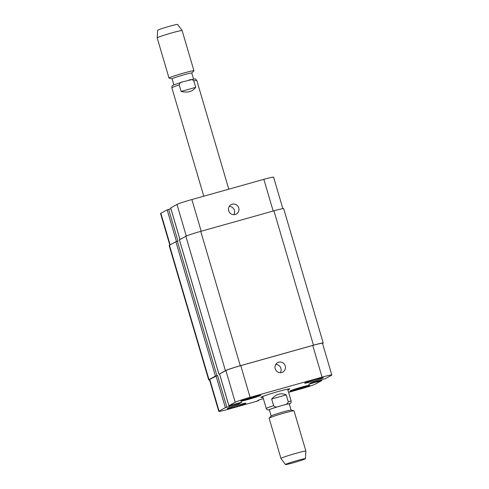 <?xml version="1.0" encoding="UTF-8"?>
<svg xmlns="http://www.w3.org/2000/svg" width="489" height="489" viewBox="0 0 489 489"><rect width="100%" height="100%" fill="white"/><g stroke="black" fill="none" stroke-linecap="round" stroke-linejoin="round"><path stroke-width="0.73" d="M195.716 87.354C192.538 91.608 187.678 92.977 181.126 91.449L179.218 84.976C179.549 83.161 180.747 82.109 182.819 81.816L194.708 78.918C194.818 78.466 195.514 78.98 196.798 80.459A12.989 0.685 -16.4 0 0 193.809 80.887L195.716 87.354L181.126 91.449M189.047 80.068C190.954 79.242 192.544 79.518 193.809 80.887M203.785 196.199L171.877 87.794C171.951 85.086 172.262 86.131 173.124 85.172L182.819 81.816M173.846 84.823L172.079 78.815A10.263 0.538 -16.4 0 1 172.311 78.613A10.263 0.538 -16.4 0 1 182.929 75.061A10.263 0.538 -16.4 0 1 191.761 73.02L193.534 79.035M172.085 78.833L169.084 78.118A12.989 0.685 -16.4 0 1 169.017 78.075A12.989 0.685 -16.4 0 1 169.316 77.818A12.989 0.685 -16.4 0 1 182.752 73.326A12.989 0.685 -16.4 0 1 193.931 70.74A12.989 0.685 -16.4 0 1 193.901 70.813L191.767 73.044M169.017 78.075L157.189 37.898A12.989 0.685 -16.4 0 1 157.189 37.885A12.989 0.685 -16.4 0 1 157.495 37.641A12.989 0.685 -16.4 0 1 170.808 33.179A12.989 0.685 -16.4 0 1 182.104 30.55A12.989 0.685 -16.4 0 1 182.11 30.562L193.931 70.74M157.189 37.885L157.672 30.318A10.391 0.544 -16.4 0 1 157.91 30.122A10.391 0.544 -16.4 0 1 168.564 26.553A10.391 0.544 -16.4 0 1 177.599 24.45L182.104 30.55M271.646 399.006C276.261 393.963 281.126 392.594 286.236 394.91L288.21 401.628C287.88 403.449 286.682 404.501 284.616 404.794L278.388 406.542C276.481 407.368 274.891 407.092 273.62 405.723L271.646 399.006L286.236 394.91M291.114 410.124L289.292 403.932A10.391 0.544 163.6 0 0 281.505 405.668A10.391 0.544 163.6 0 0 269.353 409.794L271.181 415.992M262.948 397.227A15.067 0.795 -16.4 0 1 260.845 397.429A15.067 0.795 -16.4 0 1 275.069 392.416A15.067 0.795 -16.4 0 1 289.745 388.926A15.067 0.795 -16.4 0 1 287.868 389.898M293.968 410.809L291.065 410.118A10.391 0.544 163.6 0 0 280.998 412.563A10.391 0.544 163.6 0 0 271.212 415.956L269.152 418.113A12.989 0.685 163.6 0 0 269.115 418.187L280.961 458.437A12.989 0.685 163.6 0 0 280.967 458.45A12.989 0.685 163.6 0 1 293.229 454.116A12.989 0.685 163.6 0 1 305.882 451.102A12.989 0.685 163.6 0 0 305.882 451.102L294.036 410.852A12.989 0.685 163.6 0 0 293.968 410.809A12.989 0.685 163.6 0 0 281.383 413.865A12.989 0.685 163.6 0 0 269.152 418.113M293.253 462.802A10.391 0.544 163.6 0 0 305.405 458.682A10.391 0.544 163.6 0 0 295.283 461.084A10.391 0.544 163.6 0 0 285.472 464.55A10.391 0.544 163.6 0 0 293.253 462.802M275.203 368.767A5.367 5.214 -118.7 0 1 284.8 364.849A5.367 5.214 -118.7 0 1 282.807 372.062A5.367 5.214 -118.7 0 1 275.203 368.767M280.313 372.685A5.367 5.214 61.3 0 0 275.778 364.409M228.693 210.753A5.367 5.214 -118.7 0 1 238.296 206.841A5.367 5.214 -118.7 0 1 236.303 214.054A5.367 5.214 -118.7 0 1 228.693 210.753M233.809 214.677A5.367 5.214 61.3 0 0 229.274 206.401M282.85 208.644L273.589 177.165A12.989 0.685 163.6 0 0 263.852 179.341L191.871 199.536A12.989 0.685 163.6 0 0 176.987 204.445L170.704 207.929M170.899 208.717L167.152 209.836L160.857 213.29A12.989 0.685 163.6 0 0 160.557 213.546L169.83 245.056M238.638 404.813A9.743 0.513 -16.4 0 1 245.943 403.187A9.743 0.513 -16.4 0 1 236.743 406.426A9.743 0.513 -16.4 0 1 227.251 408.682A9.743 0.513 -16.4 0 1 238.638 404.813M316.035 379.299A9.743 0.513 -16.4 0 1 323.339 377.673A9.743 0.513 -16.4 0 1 314.14 380.913A9.743 0.513 -16.4 0 1 304.647 383.174A9.743 0.513 -16.4 0 1 316.035 379.299M303.235 386.976L304.739 386.811L301.328 388.028L294.91 389.568L303.235 386.976M296.413 389.403L296.316 389.073M301.328 388.028L301.187 387.551M254.176 396.952L255.68 396.787L252.269 397.997L245.851 399.544L254.176 396.952M247.355 399.379L247.257 399.042M252.269 397.997L252.128 397.526M301.866 387.068A9.743 0.513 163.6 0 0 290.478 390.943A9.743 0.513 163.6 0 0 299.965 388.682A9.743 0.513 163.6 0 0 309.164 385.442A9.743 0.513 163.6 0 0 301.866 387.068M302 386.995A10.391 0.544 -16.4 0 1 309.788 385.259A10.391 0.544 -16.4 0 1 299.977 388.718A10.391 0.544 -16.4 0 1 289.855 391.127A10.391 0.544 -16.4 0 1 302 386.995M252.813 397.044A9.743 0.513 163.6 0 0 241.425 400.913A9.743 0.513 163.6 0 0 250.912 398.657A9.743 0.513 163.6 0 0 260.111 395.412A9.743 0.513 163.6 0 0 252.813 397.044M252.947 396.97A10.391 0.544 -16.4 0 1 260.735 395.228A10.391 0.544 -16.4 0 1 250.924 398.688A10.391 0.544 -16.4 0 1 240.802 401.096A10.391 0.544 -16.4 0 1 252.947 396.97M288.583 392.337L300.497 388.993A12.989 0.685 163.6 0 0 315.374 384.091L321.701 380.613L308.7 384.244L311.89 382.484L325.216 378.694L331.511 375.24A12.989 0.685 163.6 0 0 331.811 374.99A12.989 0.685 163.6 0 0 322.074 377.16L250.093 397.361A12.989 0.685 163.6 0 0 235.215 402.27L228.889 405.742L241.89 402.111L238.699 403.871L225.374 407.661L219.078 411.115A12.989 0.685 163.6 0 0 218.779 411.365A12.989 0.685 163.6 0 0 228.516 409.195L256.603 401.31L258.608 400.54L257.232 400.87L258.907 399.953L263.363 398.627M219.592 374.024L225.875 370.54A12.989 0.685 -16.4 0 1 240.759 365.631L312.74 345.436A12.989 0.685 -16.4 0 1 322.471 343.26L331.811 374.99M218.779 411.365L209.445 379.641A12.989 0.685 -16.4 0 1 209.744 379.385L217.526 375.442L226.865 407.172M219.567 374.067L225.405 370.638A12.989 0.685 -16.4 0 1 240.288 365.729L313.48 345.191A12.989 0.685 -16.4 0 1 323.217 343.015A12.989 0.685 -16.4 0 1 322.917 343.272L322.538 343.48M209.518 379.892A12.989 0.685 -16.4 0 1 208.699 379.886A12.989 0.685 -16.4 0 1 208.999 379.629L215.429 376.108L217.526 375.442M323.217 343.015L283.669 208.644A12.989 0.685 163.6 0 0 273.938 210.82L200.741 231.358A12.989 0.685 163.6 0 0 185.857 236.266L179.432 239.824M168.644 209.347L177.978 241.077L175.881 241.737L169.451 245.264A12.989 0.685 163.6 0 0 169.151 245.515L208.699 379.886M171.877 87.794A12.989 0.685 -16.4 0 1 172.177 87.537A12.989 0.685 -16.4 0 1 179.218 84.976M278.388 406.542A10.911 0.575 163.6 0 0 269.402 409.965M273.62 405.723A12.989 0.685 163.6 0 0 266.279 408.541L267.3 409.806L269.415 409.99M287.642 389.128L291.193 401.206A12.989 0.685 163.6 0 0 288.21 401.628M289.341 404.097A10.911 0.575 163.6 0 0 284.616 404.794M240.759 365.631L250.093 397.361M225.875 370.54L235.215 402.27M219.579 373.993L228.919 405.717M238.449 403.022L238.699 403.871M236.939 403.443L237.208 404.36M216.04 375.937L225.374 407.661M209.744 379.385L219.078 411.115M320.484 380.002L320.729 380.827M312.74 345.436L322.074 377.16M186.291 236.053L176.987 204.445M201.199 231.23L191.871 199.536M179.989 239.482L170.698 207.898M176.474 241.517L167.152 209.836M170.154 244.879L160.857 213.29M273.18 211.034L263.852 179.341M179.426 239.793L218.974 374.164M185.857 236.266L225.405 370.638M200.741 231.358L240.288 365.729M273.938 210.82L313.48 345.191M316.823 381.029L317.092 381.946M317.428 380.858L317.685 381.75M317.569 380.815L317.826 381.671M318.174 380.65L318.418 381.475M258.498 400.173L258.602 400.528M169.451 245.264L208.999 379.629M175.881 241.737L215.429 376.108M177.373 241.242L216.92 375.613M228.944 405.748L229.176 406.524M229.323 405.668L229.549 406.432L229.335 405.668M229.549 405.613L229.793 406.445M228.791 189.176L196.798 80.459M262.721 396.457L266.279 408.541M289.347 404.122L290.876 403.052L291.193 401.206M305.405 458.682L305.882 451.115M285.472 464.55L280.967 458.45M228.889 405.742L219.549 374.018M321.701 380.613L321.469 379.819M179.958 239.5L170.667 207.923M179.396 239.818L218.944 374.189M258.51 400.167L258.62 400.528"/></g></svg>
